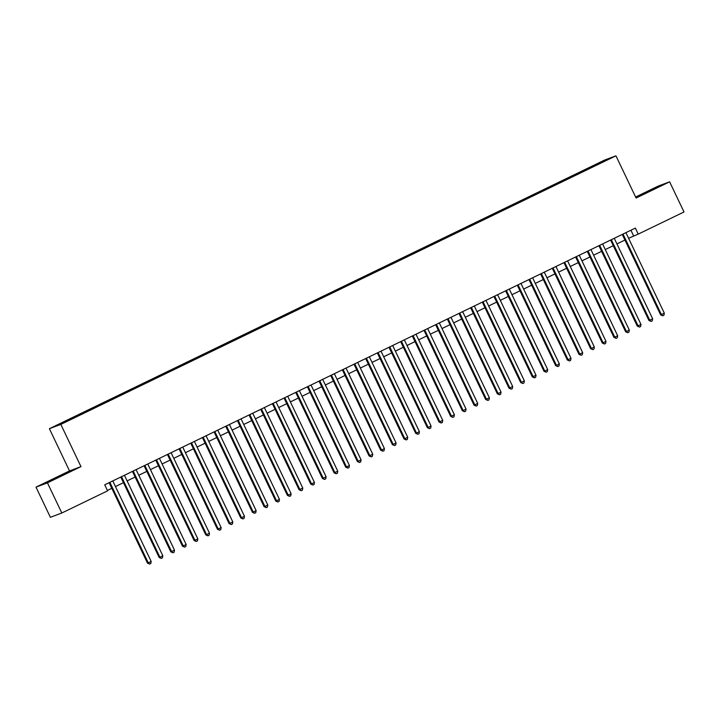 <?xml version="1.0" encoding="UTF-8"?>
<svg xmlns="http://www.w3.org/2000/svg" width="720" height="720" viewBox="0 0 720 720"><rect width="100%" height="100%" fill="white"/><g stroke="black" fill="none" stroke-linecap="round" stroke-linejoin="round"><path stroke-width="1.08" d="M69.39 420.183L64.539 422.397L69.39 420.183M36 487.134L47.439 482.85L80.964 466.623L69.525 470.916L36 487.134L50.382 517.293L61.821 513L107.595 490.851L104.715 484.821L635.346 228.087L638.226 234.117L684 211.968L669.618 181.818L658.179 186.102L635.607 197.028M69.525 470.916L49.392 428.697L604.512 160.11L615.951 155.826L60.831 424.413L49.392 428.697M605.187 160.74L599.841 163.404L605.268 160.902M590.823 167.85L590.391 167.31L588.231 168.12L68.094 419.787L57.429 425.178L77.121 416.403L595.134 165.762M590.391 167.31L607.923 159.345L595.089 165.555M47.439 482.85L61.821 513M80.964 466.623L60.831 424.413M615.951 155.826L636.093 198.036L669.618 181.818M628.596 238.275L638.226 234.117M107.397 490.446L111.798 488.313M115.461 486.549L123.462 482.67M127.116 480.906L135.126 477.027M138.78 475.263L146.79 471.384M150.444 469.62L158.454 465.741M162.108 463.977L170.109 460.098M173.772 458.334L181.773 454.464M185.427 452.691L193.437 448.821M197.091 447.048L205.101 443.178M208.755 441.405L216.765 437.535M220.419 435.762L228.42 431.892M232.083 430.119L240.084 426.249M243.738 424.476L251.748 420.606M255.402 418.833L263.412 414.963M267.066 413.19L275.076 409.32M278.73 407.547L286.731 403.677M290.394 401.904L298.395 398.034M302.049 396.261L310.059 392.391M313.713 390.618L321.723 386.748M325.377 384.984L333.387 381.105M337.041 379.341L345.042 375.462M348.705 373.698L356.706 369.819M360.36 368.055L368.37 364.176M372.024 362.412L380.034 358.533M383.688 356.769L391.698 352.89M395.352 351.126L403.353 347.247M407.016 345.483L415.017 341.604M418.671 339.84L426.681 335.961M430.335 334.197L438.345 330.318M441.999 328.554L450.009 324.684M453.663 322.911L461.664 319.041M465.327 317.268L473.328 313.398M476.982 311.625L484.992 307.755M488.646 305.982L496.656 302.112M500.31 300.339L508.32 296.469M511.974 294.696L519.975 290.826M523.638 289.053L531.639 285.183M535.293 283.41L543.303 279.54M546.957 277.767L554.967 273.897M558.621 272.124L566.631 268.254M570.285 266.481L578.286 262.611M581.949 260.838L589.95 256.968M593.604 255.195L601.614 251.325M605.268 249.561L613.278 245.682M616.932 243.918L624.942 240.039M630.909 230.238L633.591 235.854M588.609 168.921L588.231 168.12M603.126 161.667L603.216 161.109M645.291 192.591L635.778 197.379L639.207 196.092L661.716 185.202L645.417 192.843M47.349 482.454L69.858 471.564L53.433 478.953L43.902 483.75L47.349 482.454M622.26 234.423L660.618 314.847L661.392 314.55L622.998 234.063M664.308 313.146L663.948 315.225L662.778 315.783L661.392 314.55L664.308 313.146L625.914 232.65M662.778 315.783L660.618 314.847M656.388 187.884L641.079 195.219M638.199 196.47L659.205 186.471M64.53 474.246L49.221 481.581M46.341 482.832L67.347 472.833M610.596 240.066L648.954 320.49L649.728 320.193L611.334 239.706M652.644 318.789L652.284 320.868L651.123 321.426L649.728 320.193L652.644 318.789L614.25 238.293M651.123 321.426L648.954 320.49M598.932 245.709L637.29 326.133L638.064 325.836L599.67 245.349M640.98 324.432L640.62 326.511L639.459 327.069L638.064 325.836L640.98 324.432L602.586 243.936M639.459 327.069L637.29 326.133M587.268 251.352L625.635 331.776L626.4 331.479L588.015 250.992M629.316 330.075L628.965 332.145L627.795 332.712L626.4 331.479L629.316 330.075L590.931 249.579M627.795 332.712L625.635 331.776M575.613 256.986L613.971 337.41L614.745 337.122L576.351 256.635M617.661 335.718L617.301 337.788L616.131 338.355L614.745 337.122L617.661 335.718L579.267 255.222M616.131 338.355L613.971 337.41M563.949 262.629L602.307 343.053L603.081 342.765L564.687 262.278M605.997 341.361L605.637 343.431L604.467 343.998L603.081 342.765L605.997 341.361L567.603 260.865M604.467 343.998L602.307 343.053M552.285 268.272L590.643 348.696L591.417 348.408L553.023 267.921M594.333 346.995L593.973 349.074L592.812 349.641L591.417 348.408L594.333 346.995L555.939 266.508M592.812 349.641L590.643 348.696M540.621 273.915L578.979 354.339L579.753 354.051L541.359 273.564M582.669 352.638L582.309 354.717L581.148 355.284L579.753 354.051L582.669 352.638L544.275 272.151M581.148 355.284L578.979 354.339M528.957 279.558L567.324 359.982L568.089 359.694L529.704 279.198M571.005 358.281L570.654 360.36L569.484 360.927L568.089 359.694L571.005 358.281L532.62 277.794M569.484 360.927L567.324 359.982M517.302 285.201L555.66 365.625L556.434 365.337L518.04 284.841M559.35 363.924L558.99 366.003L557.82 366.57L556.434 365.337L559.35 363.924L520.956 283.437M557.82 366.57L555.66 365.625M505.638 290.844L543.996 371.268L544.77 370.98L506.376 290.484M547.686 369.567L547.326 371.646L546.156 372.213L544.77 370.98L547.686 369.567L509.292 289.08M546.156 372.213L543.996 371.268M493.974 296.487L532.332 376.911L533.106 376.623L494.712 296.127M536.022 375.21L535.662 377.289L534.501 377.856L533.106 376.623L536.022 375.21L497.628 294.723M534.501 377.856L532.332 376.911M482.31 302.13L520.668 382.554L521.442 382.266L483.048 301.77M524.358 380.853L523.998 382.932L522.837 383.499L521.442 382.266L524.358 380.853L485.964 300.366M522.837 383.499L520.668 382.554M470.646 307.773L509.013 388.197L509.778 387.909L471.393 307.413M512.694 386.496L512.343 388.575L511.173 389.142L509.778 387.909L512.694 386.496L474.309 306.009M511.173 389.142L509.013 388.197M458.991 313.416L497.349 393.84L498.123 393.552L459.729 313.056M501.039 392.139L500.679 394.218L499.509 394.785L498.123 393.552L501.039 392.139L462.645 311.643M499.509 394.785L497.349 393.84M447.327 319.059L485.685 399.483L486.459 399.195L448.065 318.699M489.375 397.782L489.015 399.861L487.845 400.428L486.459 399.195L489.375 397.782L450.981 317.286M487.845 400.428L485.685 399.483M435.663 324.702L474.021 405.126L474.795 404.838L436.401 324.342M477.711 403.425L477.351 405.504L476.19 406.071L474.795 404.838L477.711 403.425L439.317 322.929M476.19 406.071L474.021 405.126M423.999 330.345L462.357 410.769L463.131 410.481L424.737 329.985M466.047 409.068L465.687 411.147L464.526 411.714L463.131 410.481L466.047 409.068L427.653 328.572M464.526 411.714L462.357 410.769M412.335 335.988L450.702 416.412L451.467 416.124L413.082 335.628M454.383 414.711L454.032 416.79L452.862 417.357L451.467 416.124L454.383 414.711L415.998 334.215M452.862 417.357L450.702 416.412M400.68 341.631L439.038 422.055L439.812 421.767L401.418 341.271M442.728 420.354L442.368 422.433L441.198 423L439.812 421.767L442.728 420.354L404.334 339.858M441.198 423L439.038 422.055M389.016 347.274L427.374 427.698L428.148 427.41L389.754 346.914M431.064 425.997L430.704 428.076L429.534 428.634L428.148 427.41L431.064 425.997L392.67 345.501M429.534 428.634L427.374 427.698M377.352 352.917L415.71 433.341L416.484 433.053L378.09 352.557M419.4 431.64L419.04 433.719L417.879 434.277L416.484 433.053L419.4 431.64L381.006 351.144M417.879 434.277L415.71 433.341M365.688 358.56L404.046 438.984L404.82 438.696L366.426 358.2M407.736 437.283L407.376 439.362L406.215 439.92L404.82 438.696L407.736 437.283L369.342 356.787M406.215 439.92L404.046 438.984M354.024 364.203L392.391 444.627L393.156 444.33L354.771 363.843M396.072 442.926L395.721 445.005L394.551 445.563L393.156 444.33L396.072 442.926L357.678 362.43M394.551 445.563L392.391 444.627M342.36 369.846L380.727 450.27L381.501 449.973L343.107 369.486M384.417 448.569L384.057 450.648L382.887 451.206L381.501 449.973L384.417 448.569L346.023 368.073M382.887 451.206L380.727 450.27M330.705 375.489L369.063 455.913L369.837 455.616L331.443 375.129M372.753 454.212L372.393 456.291L371.223 456.849L369.837 455.616L372.753 454.212L334.359 373.716M371.223 456.849L369.063 455.913M319.041 381.132L357.399 461.556L358.173 461.259L319.779 380.772M361.089 459.855L360.729 461.934L359.568 462.492L358.173 461.259L361.089 459.855L322.695 379.359M359.568 462.492L357.399 461.556M307.377 386.766L345.735 467.199L346.509 466.902L308.115 386.415M349.425 465.498L349.065 467.568L347.904 468.135L346.509 466.902L349.425 465.498L311.031 385.002M347.904 468.135L345.735 467.199M295.713 392.409L334.08 472.833L334.845 472.545L296.46 392.058M337.761 471.141L337.41 473.211L336.24 473.778L334.845 472.545L337.761 471.141L299.367 390.645M336.24 473.778L334.08 472.833M284.049 398.052L322.416 478.476L323.19 478.188L284.796 397.701M326.106 476.775L325.746 478.854L324.576 479.421L323.19 478.188L326.106 476.775L287.712 396.288M324.576 479.421L322.416 478.476M272.394 403.695L310.752 484.119L311.526 483.831L273.132 403.344M314.442 482.418L314.082 484.497L312.912 485.064L311.526 483.831L314.442 482.418L276.048 401.931M312.912 485.064L310.752 484.119M260.73 409.338L299.088 489.762L299.862 489.474L261.468 408.987M302.778 488.061L302.418 490.14L301.257 490.707L299.862 489.474L302.778 488.061L264.384 407.574M301.257 490.707L299.088 489.762M249.066 414.981L287.424 495.405L288.198 495.117L249.804 414.621M291.114 493.704L290.754 495.783L289.593 496.35L288.198 495.117L291.114 493.704L252.72 413.217M289.593 496.35L287.424 495.405M237.402 420.624L275.769 501.048L276.534 500.76L238.149 420.264M279.45 499.347L279.099 501.426L277.929 501.993L276.534 500.76L279.45 499.347L241.056 418.86M277.929 501.993L275.769 501.048M225.738 426.267L264.105 506.691L264.879 506.403L226.485 425.907M267.795 504.99L267.435 507.069L266.265 507.636L264.879 506.403L267.795 504.99L229.401 424.503M266.265 507.636L264.105 506.691M214.083 431.91L252.441 512.334L253.215 512.046L214.821 431.55M256.131 510.633L255.771 512.712L254.601 513.279L253.215 512.046L256.131 510.633L217.737 430.146M254.601 513.279L252.441 512.334M202.419 437.553L240.777 517.977L241.551 517.689L203.157 437.193M244.467 516.276L244.107 518.355L242.946 518.922L241.551 517.689L244.467 516.276L206.073 435.789M242.946 518.922L240.777 517.977M190.755 443.196L229.113 523.62L229.887 523.332L191.493 442.836M232.803 521.919L232.443 523.998L231.282 524.565L229.887 523.332L232.803 521.919L194.409 441.432M231.282 524.565L229.113 523.62M179.091 448.839L217.458 529.263L218.223 528.975L179.829 448.479M221.139 527.562L220.779 529.641L219.618 530.208L218.223 528.975L221.139 527.562L182.745 447.066M219.618 530.208L217.458 529.263M167.427 454.482L205.794 534.906L206.568 534.618L168.174 454.122M209.484 533.205L209.124 535.284L207.954 535.851L206.568 534.618L209.484 533.205L171.09 452.709M207.954 535.851L205.794 534.906M155.772 460.125L194.13 540.549L194.904 540.261L156.51 459.765M197.82 538.848L197.46 540.927L196.29 541.494L194.904 540.261L197.82 538.848L159.426 458.352M196.29 541.494L194.13 540.549M144.108 465.768L182.466 546.192L183.24 545.904L144.846 465.408M186.156 544.491L185.796 546.57L184.635 547.137L183.24 545.904L186.156 544.491L147.762 463.995M184.635 547.137L182.466 546.192M132.444 471.411L170.802 551.835L171.576 551.547L133.182 471.051M174.492 550.134L174.132 552.213L172.971 552.78L171.576 551.547L174.492 550.134L136.098 469.638M172.971 552.78L170.802 551.835M120.78 477.054L159.147 557.478L159.912 557.19L121.518 476.694M162.828 555.777L162.468 557.856L161.307 558.414L159.912 557.19L162.828 555.777L124.434 475.281M161.307 558.414L159.147 557.478M109.116 482.697L147.483 563.121L148.257 562.833L109.863 482.337M151.173 561.42L150.813 563.499L149.643 564.057L148.257 562.833L151.173 561.42L112.779 480.924M149.643 564.057L147.483 563.121"/></g></svg>
